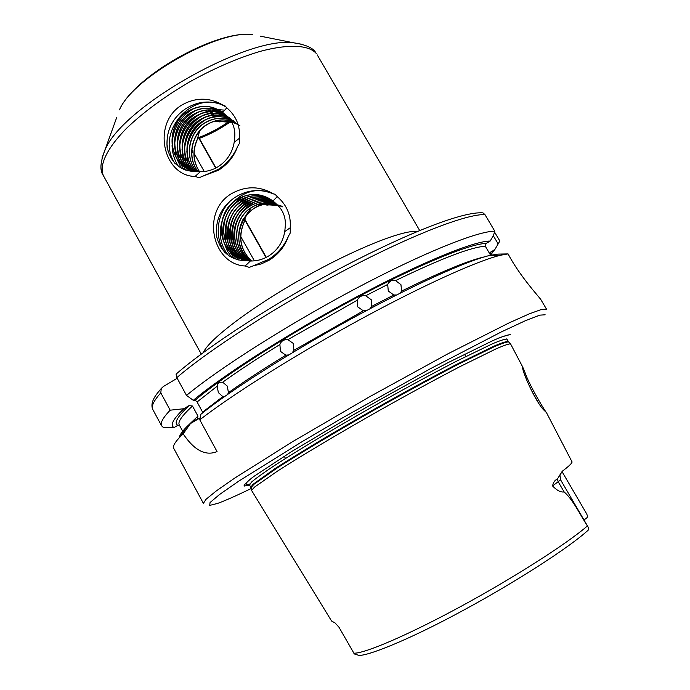 <?xml version="1.0" encoding="UTF-8"?>
<svg xmlns="http://www.w3.org/2000/svg" width="690" height="690" viewBox="0 0 690 690"><rect width="100%" height="100%" fill="white"/><g stroke="black" fill="none" stroke-linecap="round" stroke-linejoin="round"><path stroke-width="1.03" d="M288.42 236.23C284.892 246.39 278.484 254.369 269.195 260.173L261.432 263.873L253.316 265.831L268.85 259.268C277.76 253.584 284.289 245.907 288.42 236.23L290.248 233.022L290.205 227.786L284.754 231.555L285.281 226.26C285.962 217.29 282.969 209.855 276.311 203.955L272.8 200.85C261.312 192.872 249.366 192.407 236.946 199.436C215.746 211.692 216.099 246.822 237.869 257.784L245.7 260.846M237.576 146.547C234.022 156.483 227.683 164.367 218.558 170.206L203.007 176.088L218.256 169.386C227.019 163.685 233.462 156.069 237.576 146.547L239.404 143.408L239.396 138.293L234.186 142.33L234.738 137.163C235.454 128.375 232.547 121.104 226.018 115.359L222.706 112.427C211.442 104.656 199.686 104.354 187.447 111.53C167.877 123.338 166.609 155.422 185.567 167.549L193.968 171.646M522.727 367.184L524.667 371.496C528.074 382.872 543.944 409.731 546.428 412.568L543.642 409.86C535.155 401.218 521.907 370.72 522.684 367.58L522.727 367.184M200.298 171.698L195.097 176.433C163.228 176.269 151.291 123.32 181.875 105.009C195.77 97.221 209.51 97.273 223.103 105.173C209.795 99.877 197.055 101.24 184.868 109.27C171.87 118.646 165.954 131.393 167.118 147.505C171.18 163.72 181.272 171.75 197.4 171.594L200.298 171.698C206.517 171.75 212.373 170.145 217.842 166.876C226.889 161.081 232.332 152.895 234.186 142.33M250.358 260.993L245.209 265.978C212.382 264.71 200.497 211.511 231.711 193.528C245.83 185.783 259.768 185.912 273.525 193.925C259.992 188.439 247.029 189.681 234.626 197.642C221.361 206.905 215.306 219.662 216.462 235.894C220.584 252.342 230.891 260.647 247.382 260.811L250.358 260.993C256.689 261.122 262.64 259.561 268.203 256.301C277.389 250.53 282.909 242.276 284.754 231.555M193.304 400.304L186.498 395.405C219.61 368.037 289.214 323.782 356.48 288.17C423.807 252.514 477.765 231.064 494.782 231.176L493.531 235.325L490.167 241.052C474.134 240.939 421.219 262.364 355.669 297.356C290.18 332.295 223.379 375.006 193.304 400.304L195.218 400.191L197.073 401.977L202.61 412.137L222.844 396.612L223.991 396.836M227.665 394.37L228.416 392.627C244.536 381.242 263.684 368.762 285.85 355.186L288.463 355.083M222.844 396.612L218.359 392.619L217.16 386.228L197.073 401.977M285.85 355.186L280.433 351.348L279.89 344.526C257.784 358.145 238.723 370.703 222.689 382.208L227.329 386.15L228.416 392.627M292.232 352.797L293.862 350.33L363.371 310.819L366.356 310.681M490.167 241.052L486.096 243.449L485.311 246.261C471.408 246.96 441.488 258.396 395.543 280.589C392.662 279.743 390.238 280.666 388.289 283.349L387.694 284.47L365.657 295.769C361.905 295.122 359.119 296.588 357.299 300.185L287.885 339.653L293.371 343.482L293.862 350.33M370.245 308.611L371.729 306.377L393.766 295.01L396.5 294.992M363.371 310.819L357.739 306.886L357.299 300.185M365.657 295.769L371.246 299.727L371.729 306.377M400.096 293.19L401.597 291.085C440.47 272.015 468.018 260.622 484.242 256.922M393.766 295.01L388.272 290.973L387.694 284.47M395.543 280.589L400.95 284.668L401.597 291.085M251.048 487.959L251.686 490.616L331.597 621.043L335.107 622.984L338.945 627.193M559.926 474.841L560.573 479.817L552.595 485.976C556.89 490.469 560.729 492.453 564.127 491.927C572.924 499.517 579.962 514.49 587.414 525.952L588.449 527.643L588.389 529.972C569.992 547.015 516.051 581.911 461.843 611.124C407.574 640.613 365.01 657.182 358.308 655.19L354.332 653.948L338.643 626.658M249.538 485.036L244.139 486.079C243.639 484.958 246.847 481.767 253.773 476.48L291.672 451.545L351.503 415.846C386.167 395.957 418.485 378.146 448.466 362.431L493.134 340.472C502.656 336.41 508.47 334.495 510.566 334.719M251.626 490.34L254.627 487.028L277.647 470.994C301.142 455.918 338.135 433.855 377.827 411.344C408.238 394.214 435.606 379.31 459.92 366.64L496.127 348.821C503.873 345.483 508.677 343.818 510.54 343.853L522.968 367.503M552.595 485.976C553.216 482.439 554.795 480.136 557.348 479.058L562.419 471.132C568.896 466.242 572.105 463.171 572.053 461.912L546.532 412.758M583.999 520.01L586.767 517.905C587.837 516.931 587.518 515.085 585.81 512.377L561.979 471.52M222.646 112.384C211.399 104.777 199.729 104.535 187.637 111.668C168.05 123.458 166.851 155.595 185.757 167.653L193.804 171.638M223.793 113.307C212.805 106.545 201.584 106.571 190.121 113.393C170.646 125.097 169.464 157.035 188.249 169.016L189.698 169.956M223.707 113.238C212.727 106.415 201.471 106.424 189.931 113.255C170.482 124.985 169.222 156.863 188.06 168.912L188.249 169.016M224.888 114.273C214.202 108.304 203.429 108.58 192.57 115.092C173.216 126.718 172.043 158.45 190.716 170.361L190.983 170.542M224.811 114.195C214.124 108.175 203.317 108.434 192.389 114.963C173.061 126.606 171.81 158.277 190.526 170.258L190.716 170.361M225.932 115.273C215.573 110.064 205.258 110.564 194.994 116.774C176.148 128.116 174.51 158.804 192.286 171.068M225.854 115.204C215.496 109.934 205.146 110.417 194.813 116.645C176.321 127.831 174.242 157.743 191.363 170.404M227.329 116.524C217.229 111.806 207.25 112.444 197.383 118.439C179.159 129.435 176.951 158.829 193.597 171.525M229.209 117.559C218.652 111.625 207.983 111.875 197.202 118.309C179.072 129.28 176.735 158.467 193.243 171.284M228.459 117.671C218.696 113.548 209.122 114.35 199.746 120.077C182.281 130.677 179.383 158.459 194.64 171.663M231.4 119.223C220.904 113.307 210.295 113.557 199.565 119.948C182.039 130.583 179.193 158.502 194.563 171.663M229.434 118.801C220.05 115.29 210.933 116.256 202.075 121.69C185.377 131.893 181.85 158.053 195.684 171.663M233.556 120.862C223.12 114.98 212.572 115.213 201.903 121.569C185.118 131.79 181.677 158.131 195.598 171.663M230.313 119.948C221.352 117.041 212.71 118.154 204.378 123.294C188.387 133.101 184.351 157.76 196.822 171.629M235.695 122.492C225.311 116.627 214.814 116.852 204.206 123.174C188.129 132.998 184.196 157.846 196.736 171.638M231.098 121.121C222.594 118.792 214.443 120.043 206.646 124.873C191.294 134.317 186.878 157.656 198.125 171.655M237.8 124.097C227.476 118.249 217.04 118.473 206.474 124.752C191.052 134.214 186.714 157.717 198.021 171.646M189.81 170.025L190.716 170.551M191.087 170.611L192.165 171.301M192.372 171.137L193.01 171.594M276.078 203.722C267.616 201.532 259.535 202.757 251.841 207.38C232.987 218.307 231.504 248.771 249.357 260.967M276.017 203.662C267.496 201.437 259.388 202.653 251.695 207.302C232.823 218.256 231.305 248.736 249.271 260.958M269.704 198.737C258.819 192.933 247.96 193.191 237.119 199.522C215.901 211.77 216.306 246.925 238.033 257.844L245.631 260.846M270.747 199.393C260.164 194.166 249.685 194.597 239.301 200.695C218.221 212.856 218.618 247.779 240.215 258.629L243.717 260.294M270.696 199.358C260.104 194.071 249.582 194.485 239.137 200.6C218.066 212.779 218.411 247.676 240.051 258.569L243.656 260.277M271.705 200.04C261.441 195.399 251.358 196.003 241.465 201.842C220.507 213.926 220.904 248.624 242.363 259.397L244.812 260.613M273.128 200.781C262.485 195.261 251.876 195.589 241.302 201.756C220.36 213.848 220.705 248.521 242.207 259.337L242.363 259.397M272.619 200.712C262.7 196.633 253.023 197.383 243.596 202.981C222.766 214.978 223.163 249.452 244.493 260.164L245.804 260.846M272.559 200.661C262.614 196.538 252.902 197.28 243.432 202.895C222.62 214.901 222.965 249.349 244.329 260.104L244.493 260.164M273.525 201.42C263.951 197.858 254.679 198.755 245.7 204.102C225.052 215.987 225.371 250.125 246.451 260.846M273.464 201.368C263.856 197.771 254.55 198.651 245.537 204.016C225.432 215.651 224.992 248.641 245.097 260.078M274.404 202.161C265.193 199.082 256.318 200.1 247.77 205.206C227.812 216.729 227.389 249.452 247.227 260.82M274.344 202.101C265.089 198.996 256.18 199.996 247.615 205.128C227.907 216.539 227.114 248.719 246.537 260.423M275.258 202.929C266.418 200.307 257.939 201.437 249.823 206.301C230.426 217.514 229.442 249.081 248.262 260.898M275.198 202.869C266.305 200.221 257.793 201.333 249.668 206.224C230.305 217.445 229.235 248.926 248.081 260.82M243.803 260.328L244.622 260.639M244.89 260.656L245.338 260.846M194.071 153.353L204.266 171.508M240.724 236.489L254.394 260.846M266.297 257.353L244.855 219.256M215.97 167.937L199.332 138.38L198.556 137.698L197.771 138.19M192.812 152.904L191.898 149.29M199.643 131.022L196.952 140.424C192.424 151.438 193.286 161.857 199.531 171.698M214.538 121.207L231.814 122.337M245.899 215.53L243.656 223.474C238.102 237.895 240.741 250.401 251.583 261.001M246.097 215.03L251.203 207.802M251.781 207.354C255.102 205.059 258.802 204.111 262.881 204.49M263.244 204.525L277.958 205.456M244.502 221.387C237.662 236.403 239.991 249.607 251.496 261.001M282.891 206.94C277.725 204.852 272.377 204.257 266.832 205.154M272.955 200.971L277.242 196.624C286.807 204.887 291.128 215.271 290.205 227.786M245.209 265.978L249.263 267.384L253.316 265.831M277.242 196.624L275.043 194.218L273.525 193.925M195.097 176.433L199.048 177.727L203.007 176.088M222.706 112.427L226.777 107.821L224.612 105.458L223.103 105.173M226.777 107.821C236.187 115.92 240.396 126.08 239.396 138.293M287.885 339.653C283.875 339.377 281.21 340.998 279.89 344.526M222.689 382.208L220.386 382.243C218.273 382.795 217.195 384.123 217.16 386.228M485.311 246.261L490.616 255.24M197.763 138.311C192.148 149.928 192.708 161.063 199.427 171.698M239.879 125.675C233.677 121.914 226.941 120.664 219.679 121.923M199.79 419.831L217.065 451.596C205.56 456.28 194.261 450.363 183.161 433.846L180.659 436.304C174.872 442.264 172.56 446.266 173.725 448.319L203.403 503.381L206.017 499.301L216.324 490.909L234.496 478.239L292.448 441.773L369.581 396.759L447.888 353.823L508.996 322.929L529.213 313.881L541.719 309.37L546.558 309.232L540.831 299.572C539.787 297.649 520.036 276.569 508.064 253.903L500.785 255.188C477.954 260.544 422.806 285.341 358.973 320.151C295.182 354.945 231.599 395.034 199.79 419.831L200.902 414.259C229.442 391.127 289.627 352.642 351.322 318.832C413.034 284.987 467.372 260.587 489.978 255.386L500.785 255.188M183.161 433.846L190.475 423.548L200.178 417.829M196.762 419.227L191.242 422.487L190.475 423.548M191.242 422.487L186.395 427.145C181.78 431.914 179.426 435.433 179.314 437.71M177.183 378.267L163.34 386.529L161.27 388.47L160.796 392.852L170.171 410.179L183.782 408.747L189.077 405.608L192.476 406.022L197.961 416.105L197.444 418.623M183.782 408.747C172.966 419.244 169.731 425.514 174.087 427.533L177.822 425.333C173.682 423.143 177.434 416.57 189.077 405.608M170.171 410.179C162.892 417.847 160.037 423.065 161.598 425.816L163.133 427.265L174.087 427.533M179.435 425.187L177.822 425.333M491.004 255.153L490.271 252.644L494.989 249.288L498.154 243.906L493.298 235.713M490.788 254.791L494.989 249.288M494.532 232.03L499.836 241L498.154 243.906M508.064 253.903L497.887 254.11L489.978 255.386M494.782 231.176L484.984 214.633L482.966 212.865L481.663 212.787M186.498 395.405L176.83 377.62L176.312 373.928M538.26 402.391C532.775 393.369 528.402 384.597 525.159 376.093M225.302 106.182L223.845 105.311M167.377 135.456L166.971 144.253L168.403 152.749M226.148 107.105C194.546 87.061 153.887 131.773 175.001 163.539M195.356 107.769C181.142 115.135 173.388 126.995 172.095 143.356M172.069 144.969C172.138 152.844 174.32 160.046 178.607 166.583M196.038 110.34C183.04 117.809 175.907 129.185 174.639 144.46M174.605 146.108L176.002 156.751M176.14 157.242L181.341 168.282M198.082 112.22C185.481 119.586 178.512 130.695 177.166 145.555M177.106 147.22L178.46 157.993M178.598 158.493L179.961 162.461M180.047 162.667L183.661 169.395M224.681 110.141L216.108 109.494M215.892 109.503L211.951 109.934M211.476 110.021L201.532 113.315M200.1 114.074C187.896 121.345 181.082 132.187 179.659 146.625M179.59 148.316L180.883 159.218M181.022 159.718L182.384 163.728M182.471 163.935L185.748 170.18M223.638 111.332L220.153 111.142M220.058 111.142L218.247 111.185M218.04 111.194L214.055 111.642M213.581 111.728L203.541 115.126M202.084 115.911C190.276 123.079 183.626 133.662 182.126 147.669M182.039 149.394L183.273 160.425M183.411 160.925L184.773 164.979M184.86 165.195L187.689 170.749M223.206 112.824L222.292 112.806M222.197 112.806L220.369 112.85M220.153 112.858L216.134 113.324M215.651 113.41L205.517 116.921M204.033 117.74C192.622 124.795 186.136 135.111 184.566 148.695M184.463 150.454L185.636 161.615M185.774 162.124L187.137 166.212M187.223 166.428L188.474 169.197M225.087 114.454L224.405 114.445M224.31 114.445L222.456 114.497M222.232 114.505L218.178 114.989M217.695 115.075L207.457 118.706M205.956 119.543C194.934 126.494 188.612 136.551 186.99 149.704M186.861 151.489L187.973 162.797M188.103 163.306L189.465 167.429M189.552 167.644L190.362 169.516M190.414 169.611L190.837 170.482M190.854 170.508L191.328 171.43M277.035 204.576C246.511 195.503 224.198 242.138 250.453 260.993M281.046 205.853C265.124 200.937 252.342 205.646 242.699 219.963C235.497 235.678 238.05 249.357 250.367 260.993M231.167 200.195C216.841 213.201 213.935 236.661 224.759 252.488M275.336 194.52L274.404 194.088M269.152 192.2C235.29 181.142 204.99 228.399 228.856 255.852M245.269 195.831C228.649 203.455 219.006 224.25 223.905 242.13M224.121 242.932L227.2 250.694L231.857 257.612M247.115 197.107C229.597 207.311 222.577 222.525 226.061 242.733M226.268 243.544L228.614 249.935M228.77 250.272L234.315 258.724M248.943 198.375C231.78 208.475 224.862 223.465 228.183 243.329M228.39 244.148L230.719 250.608M230.883 250.944L232.478 253.946M232.582 254.118L236.446 259.474M250.737 199.626C233.945 209.622 227.122 224.388 230.279 243.915M230.486 244.743L232.806 251.272M232.961 251.617L234.565 254.645M234.669 254.817L238.369 259.992M252.514 200.868C236.066 210.761 229.347 225.302 232.357 244.493M232.556 245.321L234.859 251.919M235.014 252.273L236.618 255.326M236.722 255.498L237.722 257.094M237.783 257.18L238.378 258.06M254.265 202.092C238.171 211.89 231.547 226.208 234.402 245.054M203.429 352.478C208.535 339.86 250.522 307.809 302.599 278.372C354.651 248.892 403.754 229.408 417.2 231.53M260.277 36.147L293.612 42.806C305.851 44.652 313.26 47.989 315.839 52.811L316.262 53.458C308.835 44.971 288.817 43.737 260.173 51.379C237.464 58.141 213.546 68.543 188.405 82.584C163.703 97.256 143.072 112.513 126.512 128.357C106.467 148.738 98.748 165.876 103.509 175.838C99.576 170.801 100.171 161.969 105.303 149.342C122.76 106.622 248.012 35.759 293.612 42.806L302.85 44.471M101.982 158.122L116.765 117.335M545.152 314.795L539.83 315.14L525.254 320.772L501.432 331.864L430.284 368.762L343.568 417.269L302.298 441.514L238.499 481.31L219.541 494.514L210.062 502.527L209.708 505.373L217.626 503.415C225.285 500.63 236.472 495.661 251.186 488.511M249.754 484.026C243.501 485.803 244.95 483.207 254.11 476.238M497.18 338.712C503.579 336.134 507.202 335.133 508.056 335.728M250.789 487.33L252.894 484.423L274.465 468.976C297.235 454.158 334.081 432.052 374.058 409.334C404.737 392.024 432.423 376.964 457.108 364.148L493.798 346.225C501.613 342.904 506.425 341.309 508.237 341.438L508.573 341.904C506.684 341.852 501.872 343.465 494.144 346.76L458.057 364.406C433.855 376.973 406.626 391.765 376.386 408.799C336.927 431.181 300.15 453.166 276.811 468.225L253.946 484.294L250.979 487.649L249.513 484.984L251.583 482.017C255.731 478.481 262.907 473.297 273.093 466.475C295.82 451.588 332.623 429.447 372.591 406.738C403.262 389.436 430.948 374.403 455.65 361.62L492.384 343.801C500.216 340.515 505.054 338.963 506.883 339.126L506.745 338.859M510.54 343.853L508.625 341.93M230.149 121.992C220.283 128.875 210.019 134.343 199.332 138.38M195.218 400.191C223.56 375.929 288.36 334.253 352.719 299.753C417.131 265.202 469.838 243.639 486.096 243.449M353.832 653.206C364.794 653.577 408.282 635.007 461.429 606.139C514.533 577.314 567.189 543.539 587.414 525.952M192.476 406.022C181.979 415.665 177.58 421.961 179.271 424.928L183.221 432.216M190.656 423.022L197.961 416.105M160.796 392.852C153.706 400.83 151.032 406.358 152.766 409.429C150.834 405.082 152.326 399.726 157.242 393.369L161.27 388.47M491.168 251.54L490.185 253.014M484.984 214.633C467.484 213.667 413.189 234.272 345.88 269.643C278.648 304.946 209.45 349.537 176.83 377.62M252.402 34.569C218.247 29.523 132.747 77.901 119.474 109.77C133.929 76.331 216.289 29.73 252.402 34.569M557.348 479.058L558.296 481.913L564.127 491.927M265.986 257.508L244.752 219.782M215.66 168.093L198.556 137.698M285.772 355.178L288.739 354.919M371.927 305.834L370.082 308.697M284.245 456.193L285.505 458.47M249.513 484.984L249.72 484.087M508.392 341.585L507.038 339.282M419.684 230.503L317.253 54.915M198.366 137.707C208.803 133.782 218.911 128.469 228.709 121.768M201.264 354.082L103.509 175.838M186.395 427.145L180.659 436.304M161.598 425.816L152.766 409.429M482.966 212.865C463.395 211.287 410.102 231.9 343.12 266.849C276.388 301.875 208.095 346.052 176.01 374.196M464.474 354.229L465.776 356.48M560.573 479.817L588.449 527.643"/></g></svg>
